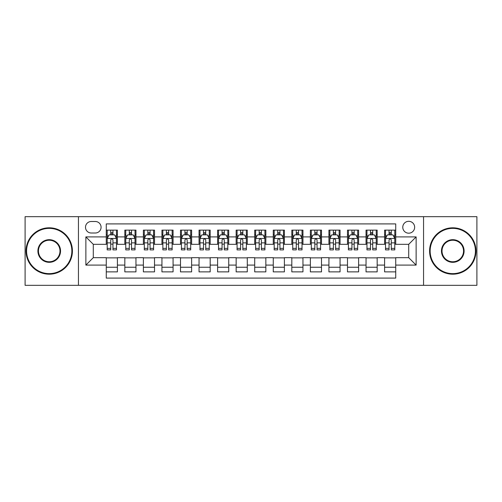 <?xml version="1.0" encoding="UTF-8"?>
<svg xmlns="http://www.w3.org/2000/svg" width="502" height="502" viewBox="0 0 502 502"><rect width="100%" height="100%" fill="white"/><g stroke="black" fill="none" stroke-linecap="round" stroke-linejoin="round"><path stroke-width="0.75" d="M408.71 221.313A5.936 5.936 0 0 0 402.773 227.249A5.936 5.936 0 0 0 408.71 233.185A5.936 5.936 0 0 0 414.652 227.249A5.936 5.936 0 0 0 408.71 221.313M423.556 285.324L476.9 285.324L476.9 216.676L423.556 216.676L423.556 285.324L78.444 285.324L78.444 216.676L25.1 216.676L25.1 285.324L78.444 285.324M395.727 230.129L384.595 230.129L384.595 236.9L377.171 236.9L377.171 244.323L384.595 244.323L384.595 236.9M377.171 236.9L377.171 230.129L366.04 230.129L366.04 236.9L358.616 236.9L358.616 244.323L366.04 244.323L366.04 236.9M358.616 236.9L358.616 230.129L347.484 230.129L347.484 236.9L340.061 236.9L340.061 244.323L347.484 244.323L347.484 236.9M340.061 236.9L340.061 230.129L328.929 230.129L328.929 236.9L321.506 236.9L321.506 244.323L328.929 244.323L328.929 236.9M321.506 236.9L321.506 230.129L310.374 230.129L310.374 236.9L302.951 236.9L302.951 244.323L310.374 244.323L310.374 236.9M302.951 236.9L302.951 230.129L291.819 230.129L291.819 236.9L284.396 236.9L284.396 244.323L291.819 244.323L291.819 236.9M284.396 236.9L284.396 230.129L273.264 230.129L273.264 236.9L265.847 236.9L265.847 244.323L273.264 244.323L273.264 236.9M265.847 236.9L265.847 230.129L254.709 230.129L254.709 236.9L247.291 236.9L247.291 244.323L254.709 244.323L254.709 236.9M247.291 236.9L247.291 230.129L236.153 230.129L236.153 236.9L228.736 236.9L228.736 244.323L236.153 244.323L236.153 236.9M228.736 236.9L228.736 230.129L217.604 230.129L217.604 236.9L210.181 236.9L210.181 244.323L217.604 244.323L217.604 236.9M210.181 236.9L210.181 230.129L199.049 230.129L199.049 236.9L191.626 236.9L191.626 244.323L199.049 244.323L199.049 236.9M191.626 236.9L191.626 230.129L180.494 230.129L180.494 236.9L173.071 236.9L173.071 244.323L180.494 244.323L180.494 236.9M173.071 236.9L173.071 230.129L161.939 230.129L161.939 236.9L154.516 236.9L154.516 244.323L161.939 244.323L161.939 236.9M154.516 236.9L154.516 230.129L143.384 230.129L143.384 236.9L135.96 236.9L135.96 244.323L143.384 244.323L143.384 236.9M135.96 236.9L135.96 230.129L124.829 230.129L124.829 244.323L117.405 244.323L117.405 230.129L106.273 230.129M106.273 271.871L117.405 271.871L117.405 257.677L124.829 257.677L124.829 271.871L135.96 271.871L135.96 257.677L143.384 257.677L143.384 265.1L135.96 265.1M143.384 265.1L143.384 271.871L154.516 271.871L154.516 257.677L161.939 257.677L161.939 265.1L154.516 265.1M161.939 265.1L161.939 271.871L173.071 271.871L173.071 257.677L180.494 257.677L180.494 265.1L173.071 265.1M180.494 265.1L180.494 271.871L191.626 271.871L191.626 257.677L199.049 257.677L199.049 265.1L191.626 265.1M199.049 265.1L199.049 271.871L210.181 271.871L210.181 257.677L217.604 257.677L217.604 265.1L210.181 265.1M217.604 265.1L217.604 271.871L228.736 271.871L228.736 257.677L236.153 257.677L236.153 265.1L228.736 265.1M236.153 265.1L236.153 271.871L247.291 271.871L247.291 257.677L254.709 257.677L254.709 265.1L247.291 265.1M254.709 265.1L254.709 271.871L265.847 271.871L265.847 257.677L273.264 257.677L273.264 265.1L265.847 265.1M273.264 265.1L273.264 271.871L284.396 271.871L284.396 257.677L291.819 257.677L291.819 265.1L284.396 265.1M291.819 265.1L291.819 271.871L302.951 271.871L302.951 257.677L310.374 257.677L310.374 265.1L302.951 265.1M310.374 265.1L310.374 271.871L321.506 271.871L321.506 257.677L328.929 257.677L328.929 265.1L321.506 265.1M328.929 265.1L328.929 271.871L340.061 271.871L340.061 257.677L347.484 257.677L347.484 265.1L340.061 265.1M347.484 265.1L347.484 271.871L358.616 271.871L358.616 257.677L366.04 257.677L366.04 265.1L358.616 265.1M366.04 265.1L366.04 271.871L377.171 271.871L377.171 257.677L384.595 257.677L384.595 265.1L377.171 265.1M91.245 233.003L95.33 233.003A5.754 5.754 0 0 0 101.078 227.249A5.754 5.754 0 0 0 95.33 221.501L91.245 221.501A5.754 5.754 0 0 0 85.497 227.249A5.754 5.754 0 0 0 91.245 233.003M423.556 216.676L78.444 216.676M395.727 236.9L395.727 223.911L106.273 223.911L106.273 244.323L93.29 244.323L93.29 257.677L106.273 257.677L106.273 278.089L395.727 278.089L395.727 257.677L408.71 257.677L408.71 244.323L395.727 244.323L395.727 236.9L416.133 236.9L416.133 265.1L395.727 265.1M106.273 265.1L85.867 265.1L85.867 236.9L106.273 236.9M384.595 265.1L384.595 271.871L395.727 271.871M106.273 234.767L107.202 234.767M110.729 234.767L112.956 234.767M116.483 234.767L117.405 234.767M106.273 244.135L107.202 244.135M110.729 244.135L112.956 244.135M116.483 244.135L117.405 244.135M106.273 257.865L117.405 257.865M106.273 267.233L117.405 267.233M124.829 244.135L125.757 244.135M129.284 244.135L131.511 244.135M135.038 244.135L135.96 244.135M124.829 234.767L125.757 234.767M129.284 234.767L131.511 234.767M135.038 234.767L135.96 234.767M124.829 257.865L135.96 257.865M124.829 267.233L135.96 267.233M143.384 257.865L154.516 257.865M143.384 267.233L154.516 267.233M143.384 234.767L144.312 234.767M147.839 234.767L150.067 234.767M153.587 234.767L154.516 234.767M143.384 244.135L144.312 244.135M147.839 244.135L150.067 244.135M153.587 244.135L154.516 244.135M161.939 257.865L173.071 257.865M161.939 267.233L173.071 267.233M161.939 234.767L162.868 234.767M166.394 234.767L168.616 234.767M172.142 234.767L173.071 234.767M161.939 244.135L162.868 244.135M166.394 244.135L168.616 244.135M172.142 244.135L173.071 244.135M180.494 257.865L191.626 257.865M180.494 267.233L191.626 267.233M180.494 234.767L181.423 234.767M184.949 234.767L187.171 234.767M190.697 234.767L191.626 234.767M180.494 244.135L181.423 244.135M184.949 244.135L187.171 244.135M190.697 244.135L191.626 244.135M199.049 257.865L210.181 257.865M199.049 267.233L210.181 267.233M199.049 234.767L199.978 234.767M203.498 234.767L205.726 234.767M209.252 234.767L210.181 234.767M199.049 244.135L199.978 244.135M203.498 244.135L205.726 244.135M209.252 244.135L210.181 244.135M217.604 257.865L228.736 257.865M217.604 267.233L228.736 267.233M217.604 234.767L218.527 234.767M222.053 234.767L224.281 234.767M227.808 234.767L228.736 234.767M217.604 244.135L218.527 244.135M222.053 244.135L224.281 244.135M227.808 244.135L228.736 244.135M236.153 257.865L247.291 257.865M236.153 267.233L247.291 267.233M236.153 234.767L237.082 234.767M240.609 234.767L242.836 234.767M246.363 234.767L247.291 234.767M236.153 244.135L237.082 244.135M240.609 244.135L242.836 244.135M246.363 244.135L247.291 244.135M254.709 257.865L265.847 257.865M254.709 267.233L265.847 267.233M254.709 234.767L255.637 234.767M259.164 234.767L261.391 234.767M264.918 234.767L265.847 234.767M254.709 244.135L255.637 244.135M259.164 244.135L261.391 244.135M264.918 244.135L265.847 244.135M273.264 257.865L284.396 257.865M273.264 267.233L284.396 267.233M273.264 234.767L274.192 234.767M277.719 234.767L279.947 234.767M283.473 234.767L284.396 234.767M273.264 244.135L274.192 244.135M277.719 244.135L279.947 244.135M283.473 244.135L284.396 244.135M291.819 257.865L302.951 257.865M291.819 267.233L302.951 267.233M291.819 234.767L292.748 234.767M296.274 234.767L298.502 234.767M302.022 234.767L302.951 234.767M291.819 244.135L292.748 244.135M296.274 244.135L298.502 244.135M302.022 244.135L302.951 244.135M310.374 257.865L321.506 257.865M310.374 267.233L321.506 267.233M310.374 234.767L311.303 234.767M314.829 234.767L317.051 234.767M320.577 234.767L321.506 234.767M310.374 244.135L311.303 244.135M314.829 244.135L317.051 244.135M320.577 244.135L321.506 244.135M328.929 257.865L340.061 257.865M328.929 267.233L340.061 267.233M328.929 234.767L329.858 234.767M333.384 234.767L335.606 234.767M339.132 234.767L340.061 234.767M328.929 244.135L329.858 244.135M333.384 244.135L335.606 244.135M339.132 244.135L340.061 244.135M347.484 257.865L358.616 257.865M347.484 267.233L358.616 267.233M347.484 234.767L348.413 234.767M351.933 234.767L354.161 234.767M357.688 234.767L358.616 234.767M347.484 244.135L348.413 244.135M351.933 244.135L354.161 244.135M357.688 244.135L358.616 244.135M366.04 257.865L377.171 257.865M366.04 267.233L377.171 267.233M366.04 234.767L366.962 234.767M370.489 234.767L372.716 234.767M376.243 234.767L377.171 234.767M366.04 244.135L366.962 244.135M370.489 244.135L372.716 244.135M376.243 244.135L377.171 244.135M384.595 257.865L395.727 257.865M384.595 267.233L395.727 267.233M384.595 234.767L385.517 234.767M389.044 234.767L391.271 234.767M394.798 234.767L395.727 234.767M384.595 244.135L385.517 244.135M389.044 244.135L391.271 244.135M394.798 244.135L395.727 244.135M93.29 244.323L85.867 236.9M93.29 257.677L85.867 265.1M416.133 236.9L408.71 244.323M416.133 265.1L408.71 257.677M112.956 232.539L110.729 232.539M116.483 248.377L112.956 248.377L112.956 249.889L116.483 249.889L116.483 238.569L114.625 234.861L109.059 234.861L107.202 238.569L107.202 249.889L110.729 249.889L110.729 248.377L107.202 248.377M107.202 238.569L107.202 230.129M116.483 238.569L116.483 230.129M110.729 234.861L110.729 230.129M112.956 230.129L112.956 234.861M112.956 248.377L112.956 239.962C112.216 238.532 111.469 238.532 110.729 239.962L110.729 248.377M49.221 228.366A22.634 22.634 0 0 0 26.587 251A22.634 22.634 0 0 0 49.221 273.634A22.634 22.634 0 0 0 71.855 251A22.634 22.634 0 0 0 49.221 228.366M49.221 274.192A23.192 23.192 0 0 1 26.029 251A23.192 23.192 0 0 1 49.221 227.808A23.192 23.192 0 0 1 72.413 251A23.192 23.192 0 0 1 49.221 274.192M49.221 239.68A11.32 11.32 0 0 1 60.541 251A11.32 11.32 0 0 1 49.221 262.32A11.32 11.32 0 0 1 37.901 251A11.32 11.32 0 0 1 49.221 239.68M49.221 261.762A10.762 10.762 0 0 0 59.983 251A10.762 10.762 0 0 0 49.221 240.238A10.762 10.762 0 0 0 38.459 251A10.762 10.762 0 0 0 49.221 261.762M452.779 228.366A22.634 22.634 0 0 0 430.145 251A22.634 22.634 0 0 0 452.779 273.634A22.634 22.634 0 0 0 475.413 251A22.634 22.634 0 0 0 452.779 228.366M452.779 274.192A23.192 23.192 0 0 1 429.587 251A23.192 23.192 0 0 1 452.779 227.808A23.192 23.192 0 0 1 475.971 251A23.192 23.192 0 0 1 452.779 274.192M452.779 239.68A11.32 11.32 0 0 1 464.099 251A11.32 11.32 0 0 1 452.779 262.32A11.32 11.32 0 0 1 441.459 251A11.32 11.32 0 0 1 452.779 239.68M452.779 261.762A10.762 10.762 0 0 0 463.541 251A10.762 10.762 0 0 0 452.779 240.238A10.762 10.762 0 0 0 442.017 251A10.762 10.762 0 0 0 452.779 261.762M131.511 232.539L129.284 232.539M135.038 248.377L131.511 248.377L131.511 249.889L135.038 249.889L135.038 238.569L133.181 234.861L127.615 234.861L125.757 238.569L125.757 249.889L129.284 249.889L129.284 248.377L125.757 248.377M125.757 238.569L125.757 230.129M135.038 238.569L135.038 230.129M129.284 234.861L129.284 230.129M131.511 230.129L131.511 234.861M131.511 248.377L131.511 239.962C130.771 238.532 130.024 238.532 129.284 239.962L129.284 248.377M150.067 232.539L147.839 232.539M153.587 248.377L150.067 248.377L150.067 249.889L153.587 249.889L153.587 238.569L151.736 234.861L146.17 234.861L144.312 238.569L144.312 249.889L147.839 249.889L147.839 248.377L144.312 248.377M144.312 238.569L144.312 230.129M153.587 238.569L153.587 230.129M147.839 234.861L147.839 230.129M150.067 230.129L150.067 234.861M150.067 248.377L150.067 239.962C149.32 238.532 148.579 238.532 147.839 239.962L147.839 248.377M168.616 232.539L166.394 232.539M172.142 248.377L168.616 248.377L168.616 249.889L172.142 249.889L172.142 238.569L170.291 234.861L164.725 234.861L162.868 238.569L162.868 249.889L166.394 249.889L166.394 248.377L162.868 248.377M162.868 238.569L162.868 230.129M172.142 238.569L172.142 230.129M166.394 234.861L166.394 230.129M168.616 230.129L168.616 234.861M168.616 248.377L168.616 239.962C167.875 238.532 167.135 238.532 166.394 239.962L166.394 248.377M187.171 232.539L184.949 232.539M190.697 248.377L187.171 248.377L187.171 249.889L190.697 249.889L190.697 238.569L188.84 234.861L183.274 234.861L181.423 238.569L181.423 249.889L184.949 249.889L184.949 248.377L181.423 248.377M181.423 238.569L181.423 230.129M190.697 238.569L190.697 230.129M184.949 234.861L184.949 230.129M187.171 230.129L187.171 234.861M187.171 248.377L187.171 239.962C186.43 238.532 185.69 238.532 184.949 239.962L184.949 248.377M205.726 232.539L203.498 232.539M209.252 248.377L205.726 248.377L205.726 249.889L209.252 249.889L209.252 238.569L207.395 234.861L201.829 234.861L199.978 238.569L199.978 249.889L203.498 249.889L203.498 248.377L199.978 248.377M199.978 238.569L199.978 230.129M209.252 238.569L209.252 230.129M203.498 234.861L203.498 230.129M205.726 230.129L205.726 234.861M205.726 248.377L205.726 239.962C204.985 238.532 204.245 238.532 203.498 239.962L203.498 248.377M224.281 232.539L222.053 232.539M227.808 248.377L224.281 248.377L224.281 249.889L227.808 249.889L227.808 238.569L225.95 234.861L220.384 234.861L218.527 238.569L218.527 249.889L222.053 249.889L222.053 248.377L218.527 248.377M218.527 238.569L218.527 230.129M227.808 238.569L227.808 230.129M222.053 234.861L222.053 230.129M224.281 230.129L224.281 234.861M224.281 248.377L224.281 239.962C223.541 238.532 222.8 238.532 222.053 239.962L222.053 248.377M242.836 232.539L240.609 232.539M246.363 248.377L242.836 248.377L242.836 249.889L246.363 249.889L246.363 238.569L244.505 234.861L238.939 234.861L237.082 238.569L237.082 249.889L240.609 249.889L240.609 248.377L237.082 248.377M237.082 238.569L237.082 230.129M246.363 238.569L246.363 230.129M240.609 234.861L240.609 230.129M242.836 230.129L242.836 234.861M242.836 248.377L242.836 239.962C242.096 238.532 241.355 238.532 240.609 239.962L240.609 248.377M261.391 232.539L259.164 232.539M264.918 248.377L261.391 248.377L261.391 249.889L264.918 249.889L264.918 238.569L263.061 234.861L257.495 234.861L255.637 238.569L255.637 249.889L259.164 249.889L259.164 248.377L255.637 248.377M255.637 238.569L255.637 230.129M264.918 238.569L264.918 230.129M259.164 234.861L259.164 230.129M261.391 230.129L261.391 234.861M261.391 248.377L261.391 239.962C260.651 238.532 259.904 238.532 259.164 239.962L259.164 248.377M279.947 232.539L277.719 232.539M283.473 248.377L279.947 248.377L279.947 249.889L283.473 249.889L283.473 238.569L281.616 234.861L276.05 234.861L274.192 238.569L274.192 249.889L277.719 249.889L277.719 248.377L274.192 248.377M274.192 238.569L274.192 230.129M283.473 238.569L283.473 230.129M277.719 234.861L277.719 230.129M279.947 230.129L279.947 234.861M279.947 248.377L279.947 239.962C279.206 238.532 278.459 238.532 277.719 239.962L277.719 248.377M298.502 232.539L296.274 232.539M302.022 248.377L298.502 248.377L298.502 249.889L302.022 249.889L302.022 238.569L300.171 234.861L294.605 234.861L292.748 238.569L292.748 249.889L296.274 249.889L296.274 248.377L292.748 248.377M292.748 238.569L292.748 230.129M302.022 238.569L302.022 230.129M296.274 234.861L296.274 230.129M298.502 230.129L298.502 234.861M298.502 248.377L298.502 239.962C297.755 238.532 297.015 238.532 296.274 239.962L296.274 248.377M317.051 232.539L314.829 232.539M320.577 248.377L317.051 248.377L317.051 249.889L320.577 249.889L320.577 238.569L318.726 234.861L313.16 234.861L311.303 238.569L311.303 249.889L314.829 249.889L314.829 248.377L311.303 248.377M311.303 238.569L311.303 230.129M320.577 238.569L320.577 230.129M314.829 234.861L314.829 230.129M317.051 230.129L317.051 234.861M317.051 248.377L317.051 239.962C316.31 238.532 315.57 238.532 314.829 239.962L314.829 248.377M335.606 232.539L333.384 232.539M339.132 248.377L335.606 248.377L335.606 249.889L339.132 249.889L339.132 238.569L337.275 234.861L331.709 234.861L329.858 238.569L329.858 249.889L333.384 249.889L333.384 248.377L329.858 248.377M329.858 238.569L329.858 230.129M339.132 238.569L339.132 230.129M333.384 234.861L333.384 230.129M335.606 230.129L335.606 234.861M335.606 248.377L335.606 239.962C334.865 238.532 334.125 238.532 333.384 239.962L333.384 248.377M354.161 232.539L351.933 232.539M357.688 248.377L354.161 248.377L354.161 249.889L357.688 249.889L357.688 238.569L355.83 234.861L350.264 234.861L348.413 238.569L348.413 249.889L351.933 249.889L351.933 248.377L348.413 248.377M348.413 238.569L348.413 230.129M357.688 238.569L357.688 230.129M351.933 234.861L351.933 230.129M354.161 230.129L354.161 234.861M354.161 248.377L354.161 239.962C353.421 238.532 352.68 238.532 351.933 239.962L351.933 248.377M372.716 232.539L370.489 232.539M376.243 248.377L372.716 248.377L372.716 249.889L376.243 249.889L376.243 238.569L374.385 234.861L368.819 234.861L366.962 238.569L366.962 249.889L370.489 249.889L370.489 248.377L366.962 248.377M366.962 238.569L366.962 230.129M376.243 238.569L376.243 230.129M370.489 234.861L370.489 230.129M372.716 230.129L372.716 234.861M372.716 248.377L372.716 239.962C371.976 238.532 371.235 238.532 370.489 239.962L370.489 248.377M391.271 232.539L389.044 232.539M394.798 248.377L391.271 248.377L391.271 249.889L394.798 249.889L394.798 238.569L392.94 234.861L387.375 234.861L385.517 238.569L385.517 249.889L389.044 249.889L389.044 248.377L385.517 248.377M385.517 238.569L385.517 230.129M394.798 238.569L394.798 230.129M389.044 234.861L389.044 230.129M391.271 230.129L391.271 234.861M391.271 248.377L391.271 239.962C390.531 238.532 389.79 238.532 389.044 239.962L389.044 248.377M124.829 265.1L117.405 265.1M124.829 236.9L117.405 236.9M116.433 238.475L107.252 238.475M107.202 235.877L108.551 235.877M115.134 235.877L116.483 235.877M110.729 242.868L107.202 242.868M116.483 242.868L112.956 242.868M112.956 233.719L110.729 233.719M134.988 238.475L125.801 238.475M125.757 235.877L127.1 235.877M133.689 235.877L135.038 235.877M129.284 242.868L125.757 242.868M135.038 242.868L131.511 242.868M131.511 233.719L129.284 233.719M153.543 238.475L144.356 238.475M144.312 235.877L145.655 235.877M152.244 235.877L153.587 235.877M147.839 242.868L144.312 242.868M153.587 242.868L150.067 242.868M150.067 233.719L147.839 233.719M172.098 238.475L162.912 238.475M162.868 235.877L164.21 235.877M170.799 235.877L172.142 235.877M166.394 242.868L162.868 242.868M172.142 242.868L168.616 242.868M168.616 233.719L166.394 233.719M190.653 238.475L181.467 238.475M181.423 235.877L182.766 235.877M189.354 235.877L190.697 235.877M184.949 242.868L181.423 242.868M190.697 242.868L187.171 242.868M187.171 233.719L184.949 233.719M209.208 238.475L200.022 238.475M199.978 235.877L201.321 235.877M207.91 235.877L209.252 235.877M203.498 242.868L199.978 242.868M209.252 242.868L205.726 242.868M205.726 233.719L203.498 233.719M227.764 238.475L218.577 238.475M218.527 235.877L219.876 235.877M226.465 235.877L227.808 235.877M222.053 242.868L218.527 242.868M227.808 242.868L224.281 242.868M224.281 233.719L222.053 233.719M246.313 238.475L237.132 238.475M237.082 235.877L238.431 235.877M245.014 235.877L246.363 235.877M240.609 242.868L237.082 242.868M246.363 242.868L242.836 242.868M242.836 233.719L240.609 233.719M264.868 238.475L255.687 238.475M255.637 235.877L256.986 235.877M263.569 235.877L264.918 235.877M259.164 242.868L255.637 242.868M264.918 242.868L261.391 242.868M261.391 233.719L259.164 233.719M283.423 238.475L274.236 238.475M274.192 235.877L275.535 235.877M282.124 235.877L283.473 235.877M277.719 242.868L274.192 242.868M283.473 242.868L279.947 242.868M279.947 233.719L277.719 233.719M301.978 238.475L292.791 238.475M292.748 235.877L294.09 235.877M300.679 235.877L302.022 235.877M296.274 242.868L292.748 242.868M302.022 242.868L298.502 242.868M298.502 233.719L296.274 233.719M320.533 238.475L311.347 238.475M311.303 235.877L312.646 235.877M319.234 235.877L320.577 235.877M314.829 242.868L311.303 242.868M320.577 242.868L317.051 242.868M317.051 233.719L314.829 233.719M339.088 238.475L329.902 238.475M329.858 235.877L331.201 235.877M337.79 235.877L339.132 235.877M333.384 242.868L329.858 242.868M339.132 242.868L335.606 242.868M335.606 233.719L333.384 233.719M357.644 238.475L348.457 238.475M348.413 235.877L349.756 235.877M356.345 235.877L357.688 235.877M351.933 242.868L348.413 242.868M357.688 242.868L354.161 242.868M354.161 233.719L351.933 233.719M376.199 238.475L367.012 238.475M366.962 235.877L368.311 235.877M374.9 235.877L376.243 235.877M370.489 242.868L366.962 242.868M376.243 242.868L372.716 242.868M372.716 233.719L370.489 233.719M394.748 238.475L385.567 238.475M385.517 235.877L386.866 235.877M393.449 235.877L394.798 235.877M389.044 242.868L385.517 242.868M394.798 242.868L391.271 242.868M391.271 233.719L389.044 233.719"/></g></svg>
